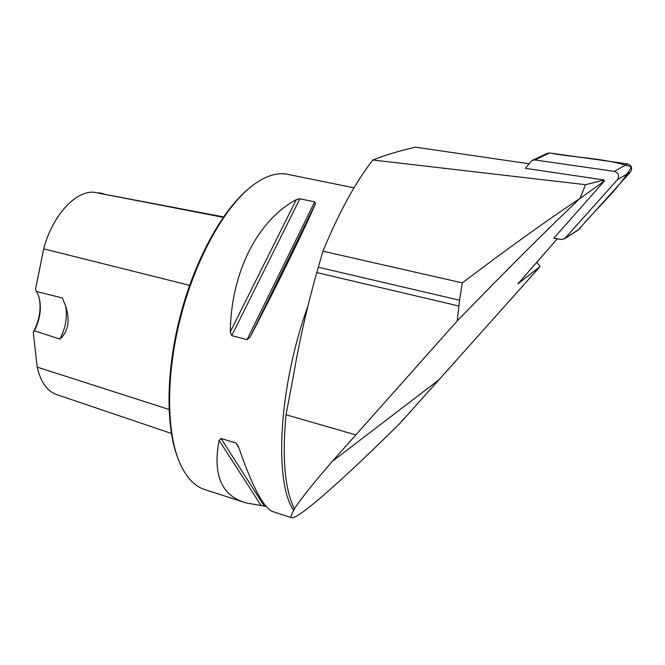<?xml version="1.0" encoding="UTF-8"?>
<svg xmlns="http://www.w3.org/2000/svg" width="665" height="665" viewBox="0 0 665 665"><rect width="100%" height="100%" fill="white"/><g stroke="black" fill="none" stroke-linecap="round" stroke-linejoin="round"><path stroke-width="1" d="M308.086 305.659C278.677 386.373 273.731 481.759 293.656 510.487L294.404 508.841C284.77 489.415 281.985 458.06 286.033 414.76L293.223 376.947C298.984 342.724 306.831 307.937 316.781 272.567L322.957 251.195L462.325 282.899L459.557 300.214L457.196 320.954C506.481 270.09 547.353 229.292 579.83 198.569L604.41 181.005L553.82 238.178L561.318 239.508L564.577 238.768L617.511 179.608C619.639 175.726 618.6 172.991 614.377 171.387L534.918 159.941L532.399 160.356L531.086 161.42L525.392 168.311L604.019 179.982L604.41 181.005M457.196 320.954L332.209 461.46C313.024 483.621 300.422 499.415 294.404 508.841M332.209 461.46L438.975 379.773L540.088 266.532L517.894 283.864L557.312 238.801M604.019 179.982L585.599 184.687L372.857 159.999C385.575 154.978 399.79 150.706 415.492 147.181L529.132 163.781M602.44 180.797C603.413 180.755 603.546 181.096 602.839 181.836M585.599 184.687L579.83 198.569M438.975 379.773L399.075 424.253L386.98 436.099C356.149 466.256 331.311 489.074 312.467 504.56C301.453 513.521 294.612 517.944 291.935 517.819C290.339 517.619 290.913 515.176 293.656 510.487M372.857 159.999C355.476 182.301 338.842 212.7 322.957 251.195M243.166 502L205.793 489.881C195.585 487.029 187.164 478.634 180.531 464.685C166.433 434.561 165.543 376.664 180.398 318.203C195.252 259.732 223.972 208.054 251.179 186.591C263.872 176.707 275.493 172.509 286.041 174.014L289.691 174.754M266.249 506.439L245.826 502.865C221.495 495.674 212.592 474.827 219.101 440.33L221.088 438.501L235.917 443.006L238.286 446.173C252.534 487.536 264.321 509.44 273.664 511.892L291.528 517.694M250.098 337.089L247.023 339.665L231.744 335.609L230.281 331.852C231.104 271.137 258.236 220.04 296.316 199.6L299.89 198.769L314.661 201.886L315.493 203.656C304.229 229.832 278.244 283.041 250.098 337.089L315.493 203.656M39.027 297.105C41.471 308.585 39.551 320.306 33.25 332.276L34.43 330.813L59.908 339.092C68.179 331.569 70.191 320.829 65.935 306.889L62.377 297.962L36.533 291.528L35.536 289.217L43.674 248.86C52.485 215.31 75.719 190.398 94.189 192.293L223.523 216.923M33.25 332.276L37.215 367.13C40.698 382.367 47.381 391.577 57.265 394.777L171.37 433.447M177.222 456.423C165.452 424.686 166.159 369.15 180.681 314.271C195.227 259.392 221.985 211.071 247.762 189.458M103.565 193.69L98.96 192.792M59.908 339.092C65.669 327.878 67.581 316.864 65.635 306.05M34.43 330.813C40.523 318.36 41.912 306.69 38.595 295.792L36.533 291.528M540.088 266.532L536.705 262.01M462.325 282.899C505.949 249.799 545.109 221.678 579.789 198.536M532.648 160.24L547.096 153.382L549.581 152.975L627.527 163.898C631.659 165.444 632.681 168.112 630.578 171.911L577.968 230.223M534.918 159.941L549.581 152.975C575.674 157.946 605.358 157.904 631.434 167.031C617.785 190.523 595.325 209.226 579.049 229.367L565.192 238.211M355.534 434.81L286.033 414.76M458.784 306.008L316.781 272.567M169.01 409.449L37.215 367.13M189.592 285.343L43.674 248.86M223.249 217.322L94.189 192.293M219.101 440.33L260.888 505.234M221.088 438.501L264.038 505.724M235.917 443.006L238.768 447.603M314.661 201.886L247.023 339.665M299.89 198.769L231.744 335.609M296.316 199.6L230.281 331.852M459.557 300.214L318.277 267.23M518.434 282.775L518.816 283.307M614.377 171.387L627.527 163.898M630.578 171.911L617.511 179.608M354.021 187.821L286.041 174.014M564.577 238.768L578.425 229.932"/></g></svg>
